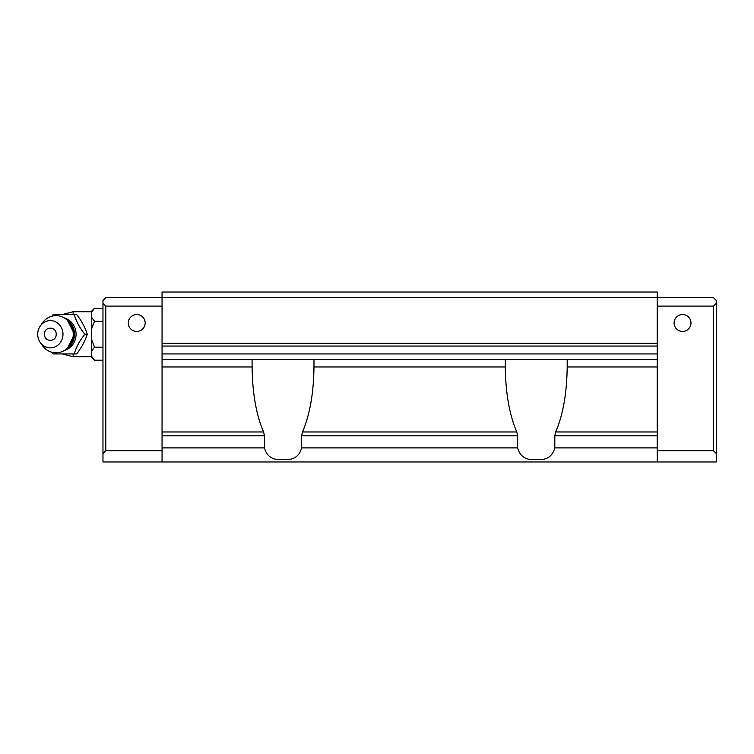 <?xml version="1.0" encoding="UTF-8"?>
<svg xmlns="http://www.w3.org/2000/svg" width="754" height="754" viewBox="0 0 754 754"><rect width="100%" height="100%" fill="white"/><g stroke="black" fill="none" stroke-linecap="round" stroke-linejoin="round"><path stroke-width="1.13" d="M102.968 303.287L102.968 453.522L105.786 450.713L105.786 306.105L102.968 303.287L102.968 300.478L105.786 297.66L162.053 297.66L162.053 292.034L657.215 292.034L657.215 353.928L162.053 353.928L162.053 359.554L657.215 359.554L657.215 431.967L555.679 431.967C563.012 414.964 566.848 393.296 567.187 366.962L567.187 359.554M555.679 431.967L554.812 435.812L657.215 435.812L657.215 461.966L716.3 461.966L716.3 453.522L713.482 450.713L657.215 450.713M657.215 447.895L554.812 447.895L554.812 435.812M554.812 447.895C552.522 456.632 546.33 460.515 536.245 459.554C526.16 460.515 519.968 456.632 517.668 447.895L517.668 435.812L516.801 431.967C509.468 414.964 505.632 393.296 505.293 366.962L505.293 359.554M313.975 359.554L313.975 366.962C313.636 393.296 309.8 414.964 302.477 431.967L301.6 435.812L301.6 447.895C299.31 456.632 293.127 460.515 283.033 459.554C272.948 460.515 266.756 456.632 264.466 447.895L162.053 447.895L162.053 461.966L657.215 461.966M690.975 322.985A8.445 8.445 0 0 1 682.54 331.421A8.445 8.445 0 0 1 674.095 322.985A8.445 8.445 0 0 1 682.54 314.541A8.445 8.445 0 0 1 690.975 322.985M128.293 322.985A8.445 8.445 0 0 0 136.728 331.421A8.445 8.445 0 0 0 145.173 322.985A8.445 8.445 0 0 0 136.728 314.541A8.445 8.445 0 0 0 128.293 322.985M713.482 450.713L713.482 306.105L716.3 303.287L716.3 300.478L713.482 297.66L162.053 297.66L162.053 353.928M716.3 303.287L716.3 453.522M102.968 453.522L102.968 461.966L162.053 461.966M105.786 450.713L162.053 450.713M657.215 359.554L657.215 353.928M657.215 431.967L657.215 435.812M713.482 306.105L657.215 306.105M105.786 306.105L162.053 306.105M162.053 359.554L162.053 447.895M657.215 343.24L162.053 343.24M162.053 435.812L264.466 435.812L264.466 447.895M264.466 435.812L263.589 431.967C256.266 414.964 252.43 393.296 252.09 366.962L252.081 359.554M66.899 348.631A16.682 15.476 -90 0 0 74.552 334.239A16.682 15.476 -90 0 0 66.899 319.837M51.941 316.199L53.185 314.541L74.269 314.541C76.079 321.1 79.594 327.67 84.816 334.239L87.247 334.239C85.249 340.742 81.734 347.311 76.701 353.928L53.185 353.928L51.941 352.278M53.185 314.541L76.701 314.541C81.677 321.053 85.193 327.613 87.247 334.239M102.968 321.242L94.523 321.242L91.715 317.519L91.715 328.678L94.523 321.242M93.204 324.145L91.715 328.678L91.715 339.79L94.523 347.226L102.968 347.226M94.523 347.226L91.715 350.949L91.715 357.415L94.523 360.224L91.715 356.501M94.523 360.224L102.968 360.224M94.523 308.245L91.715 311.053L91.715 311.968L94.523 308.245L102.968 308.245M91.715 311.968L91.715 317.519M91.715 339.79L91.715 350.949M76.701 314.541L74.269 314.541M55.617 353.928L53.185 353.928M84.816 334.239C79.594 340.799 76.088 347.358 74.269 353.928M37.7 334.239A13.638 12.648 90 0 1 40.179 326.133A13.638 12.648 90 0 1 54.307 321.279A13.638 12.648 90 0 1 62.987 334.239A13.638 12.648 90 0 1 54.307 347.189A13.638 12.648 90 0 1 40.179 342.344A13.638 12.648 90 0 1 37.7 334.239M40.179 342.344L42.186 345.275A18.567 17.219 -90 0 0 61.413 351.873A18.567 17.219 -90 0 0 73.242 334.239A18.567 17.219 -90 0 0 61.413 316.595A18.567 17.219 -90 0 0 42.186 323.202L40.179 326.133M44.514 334.239C44.166 342.363 56.541 342.335 56.173 334.229C56.531 326.124 44.156 326.124 44.514 334.239M517.668 447.895L301.6 447.895M567.187 366.962L657.215 366.962M301.6 435.812L517.668 435.812M162.053 366.962L252.09 366.962M263.589 431.967L162.053 431.967M505.293 366.962L313.975 366.962M657.215 346.048L162.053 346.048M516.801 431.967L302.477 431.967M64.476 350.412A16.711 15.495 -90 0 0 76.079 334.239A16.711 15.495 -90 0 0 64.476 318.056M73.147 332.269L73.147 327.349M91.715 311.732L73.147 311.732L73.147 314.541M73.147 353.928L73.147 356.746L91.715 356.746M73.147 341.119L73.147 336.199M67.511 348.065L74.542 334.239L67.511 320.403M73.147 311.732L62.252 314.541M62.252 353.928L73.147 356.746"/></g></svg>
